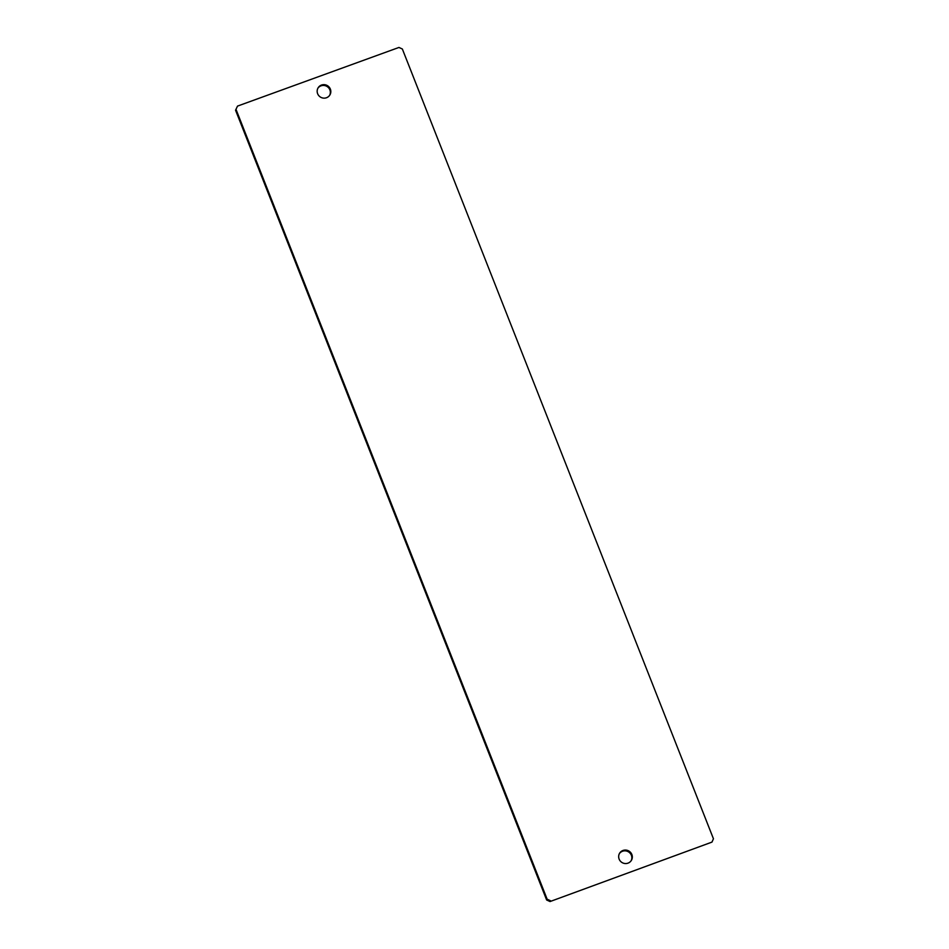 <?xml version="1.0" encoding="UTF-8"?>
<svg xmlns="http://www.w3.org/2000/svg" width="949" height="949" viewBox="0 0 949 949"><rect width="100%" height="100%" fill="white"/><g stroke="black" fill="none" stroke-linecap="round" stroke-linejoin="round"><path stroke-width="1.42" d="M317.891 88.221A6.88 6.69 -148.6 0 1 329.611 95.375M321.497 85.066A6.88 6.69 -148.6 0 1 329.872 94.983A6.88 6.69 -148.6 0 1 318.793 95.647A6.88 6.69 -148.6 0 1 321.497 85.066M619.389 853.626A6.88 6.69 -148.6 0 1 631.109 860.779M622.995 850.47A6.88 6.69 -148.6 0 1 631.37 860.387A6.88 6.69 -148.6 0 1 620.29 861.051A6.88 6.69 -148.6 0 1 622.995 850.47M237.523 106.098L398.948 47.45L402.352 49.004L713.446 838.786L711.964 842.107L550.052 901.55L546.648 899.996L235.554 110.214L237.523 106.098L235.554 110.214M711.964 842.107L550.052 901.55M546.648 899.996L547.134 899.201L236.028 109.42M547.134 899.201L550.539 900.755"/></g></svg>
